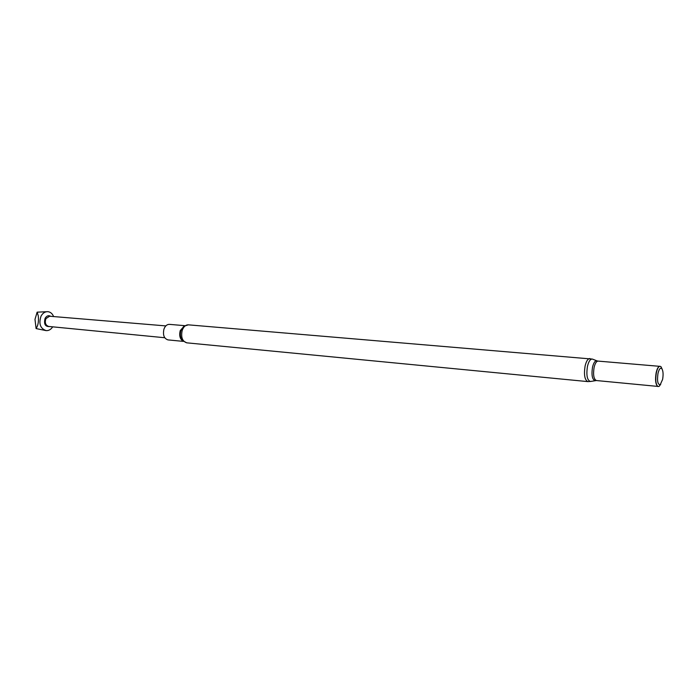 <?xml version="1.0" encoding="UTF-8"?>
<svg xmlns="http://www.w3.org/2000/svg" width="698" height="698" viewBox="0 0 698 698"><rect width="100%" height="100%" fill="white"/><g stroke="black" fill="none" stroke-linecap="round" stroke-linejoin="round"><path stroke-width="1.05" d="M50.762 316.325C48.555 315.112 46.67 315.775 45.1 318.323C43.651 324.125 45.23 326.865 49.837 326.559M53.615 316.56C52.385 313.62 50.474 311.989 47.865 311.666C45.047 311.57 42.779 313.044 41.06 316.089C38.538 323.671 40.231 328.514 46.155 330.625C48.781 330.765 50.954 329.5 52.682 326.839M164.745 337.736L48.685 326.446C45.501 325.312 44.585 322.703 45.937 318.62L49.61 316.229L165.81 325.905M47.865 311.666L37.134 312.163L38.277 315.854C38.844 321.307 38.12 325.547 36.095 328.575L46.155 330.625M184.717 325.661L169.378 324.361C166.944 324.343 165.129 325.957 163.925 329.203C162.721 335.04 164.074 338.6 167.982 339.9L183.304 341.374M662.62 379.38C663.458 374.207 663.152 370.586 661.704 368.509C660.238 367.549 658.982 369.251 657.952 373.622C657.001 381.117 657.778 384.79 660.256 384.633L662.62 379.38M662.114 369.059L660.945 366.642L659.819 366.232C658.371 366.677 657.219 368.893 656.338 372.872C655.248 380.113 655.797 384.677 657.996 386.544L659.174 386.343L660.753 384.179M659.34 366.415C657.996 367.052 656.923 369.216 656.12 372.906C655.064 379.703 655.544 384.162 657.551 386.273M36.095 328.575L34.987 319.379L37.134 312.163M184.394 325.853L180.206 330.643C179.046 335.581 179.979 339.08 183.016 341.121M186.75 342.831C182.326 341.331 180.799 337.213 182.178 330.451C183.548 326.699 185.607 324.832 188.364 324.84L183.749 326.306L180.93 330.573C179.848 334.621 180.363 337.954 182.475 340.563L186.75 342.831L587.838 381.605L590.787 381.422M597.139 360.91L598.107 361.102C596.432 361.206 595.097 363.309 594.103 367.41C592.986 374.756 593.736 379.127 596.362 380.541L657.725 386.404M592.794 359.234L596.825 360.796C595.036 360.648 593.597 362.786 592.515 367.2C591.354 375.009 592.201 379.485 595.045 380.611L595.359 380.558M188.364 324.84L592.384 359.077C590.342 358.912 588.702 361.328 587.472 366.319C586.154 375.166 587.123 380.236 590.377 381.501L596.362 380.541M589.906 358.528C587.89 358.641 586.285 361.136 585.099 366.005C583.755 374.73 584.671 379.93 587.838 381.605M661.704 368.509L660.945 366.642M598.107 361.102L659.531 366.319M660.256 384.633L659.174 386.343"/></g></svg>
